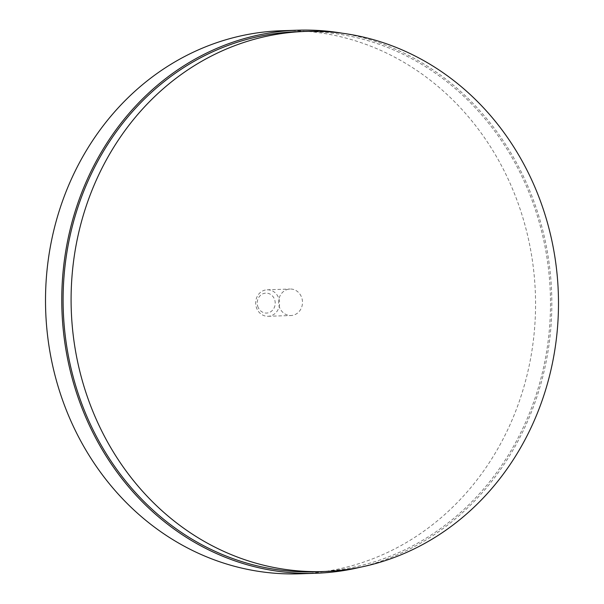 <?xml version="1.0" encoding="UTF-8"?>
<svg xmlns="http://www.w3.org/2000/svg" width="604" height="604" viewBox="0 0 604 604"><rect width="100%" height="100%" fill="white"/><g stroke="black" fill="none" stroke-linecap="round" stroke-linejoin="round"><path stroke-width="0.45" stroke-dasharray="3.02 2.27" d="M315.877 571.777A270.207 243.684 88.1 0 0 522.709 178.074A270.207 243.684 88.1 0 0 297.727 31.672M258.248 307.655A9.974 8.992 -91.9 0 1 262.045 294.224A9.974 8.992 -91.9 0 1 274.186 298.527A9.974 8.992 -91.9 0 1 270.388 311.958A9.974 8.992 -91.9 0 1 258.248 307.655M278.225 296.979A13.25 11.952 88.1 0 0 267.187 289.799A13.25 11.952 88.1 0 0 257.04 309.105A13.25 11.952 88.1 0 0 268.078 316.285A13.25 11.952 88.1 0 0 278.225 296.979M279.946 308.334A13.25 11.952 -91.9 0 1 290.094 289.029A13.25 11.952 -91.9 0 1 301.132 296.209A13.25 11.952 -91.9 0 1 290.985 315.522A13.25 11.952 -91.9 0 1 279.946 308.334M360.384 567.209A271.679 245.013 88.1 0 0 523.887 177.402A271.679 245.013 88.1 0 0 342.445 33.243M299.667 573.8A271.679 245.013 88.1 0 0 507.624 177.953A271.679 245.013 88.1 0 0 281.411 30.744M267.187 289.799L290.094 289.029M268.078 316.285L290.985 315.522"/><path stroke-width="0.91" d="M530.705 177.81A270.207 243.684 88.1 0 0 305.715 31.408A270.207 243.684 88.1 0 0 98.882 425.11A270.207 243.684 88.1 0 0 323.865 571.512A270.207 243.684 88.1 0 0 530.705 177.81M305.715 31.408L297.727 31.672A270.207 243.684 88.1 0 0 90.887 425.375A270.207 243.684 88.1 0 0 315.877 571.777L323.865 571.512M342.445 33.243A271.679 245.013 88.1 0 0 297.674 30.2A271.679 245.013 88.1 0 0 89.709 426.046A271.679 245.013 88.1 0 0 315.93 573.256A271.679 245.013 88.1 0 0 360.384 567.209M297.674 30.2L281.411 30.744A271.679 245.013 88.1 0 0 73.454 426.598A271.679 245.013 88.1 0 0 299.667 573.8L315.93 573.256"/></g></svg>
